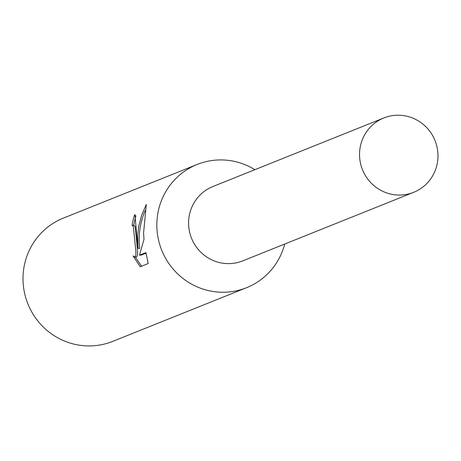 <?xml version="1.0" encoding="UTF-8"?>
<svg xmlns="http://www.w3.org/2000/svg" width="461" height="461" viewBox="0 0 461 461"><rect width="100%" height="100%" fill="white"/><g stroke="black" fill="none" stroke-linecap="round" stroke-linejoin="round"><path stroke-width="0.69" d="M254.893 169.683A66.39 64.788 68.1 0 0 197.135 164.473A66.39 64.788 68.1 0 0 156.884 227.561A66.39 64.788 68.1 0 0 246.56 287.704A66.39 64.788 68.1 0 0 284.714 244.03M213.276 186.377A40.055 39.087 68.1 0 0 188.607 224.588A40.055 39.087 68.1 0 0 243.091 260.724M136.727 235.652L138.093 248.381L137.678 235.266L138.778 226.195L141.717 215.068L146.304 204.442L143.584 232.897L143.993 239.345L139.47 255.169L145.918 252.588L148.206 263.554L140.253 266.752L133.027 255.918L135.01 257.002L135.851 255.308L135.903 251.493L133.333 226.443L132.1 225.348A66.39 64.788 -111.9 0 1 134.537 214.861L134.958 214.757L136.727 235.646M197.135 164.473L63.301 218.145A66.39 64.788 68.1 0 0 23.05 281.239A66.39 64.788 68.1 0 0 112.726 341.382L246.56 287.704M133.753 225.308L134.975 226.409L135.505 229.059L137.568 251.458L137.539 255.267L136.71 256.967L134.75 257.059M135.275 257.048L141.596 266.21M135.943 215.829A64.73 63.169 68.1 0 0 133.759 225.256M135.304 214.843L134.537 214.861M145.134 210.625C139.965 222.957 138.173 235.531 139.746 248.346L138.093 248.387M146.033 253.181L141.17 255.135L139.47 255.169M359.563 156.025A40.055 39.087 68.1 0 0 413.667 192.318A40.055 39.087 68.1 0 0 437.95 154.251A40.055 39.087 68.1 0 0 383.846 117.964A40.055 39.087 68.1 0 0 359.563 156.025M383.846 117.964L212.89 186.526A40.049 39.087 68.1 0 0 188.607 224.588A40.049 39.087 68.1 0 0 242.711 260.874L413.667 192.318M132.359 225.285L134.013 225.25"/></g></svg>
